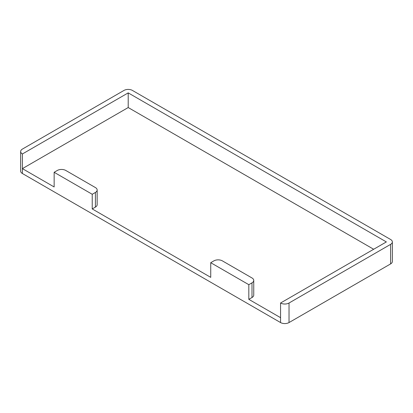 <?xml version="1.0" encoding="UTF-8"?>
<svg xmlns="http://www.w3.org/2000/svg" width="413" height="413" viewBox="0 0 413 413"><rect width="100%" height="100%" fill="white"/><g stroke="black" fill="none" stroke-linecap="round" stroke-linejoin="round"><path stroke-width="0.62" d="M280.561 303.013A5.983 3.454 0 0 0 289.028 303.013L390.595 244.372A5.983 3.454 0 0 0 392.35 241.93A5.983 3.454 0 0 0 390.595 239.483L132.439 90.437A5.983 3.454 0 0 0 123.972 90.437L22.405 149.083A5.983 3.454 0 0 0 20.65 151.525A5.983 3.454 0 0 0 22.405 153.966L128.206 92.884L128.206 107.545L22.405 168.628L54.144 186.955L54.144 172.293L92.233 194.28L92.233 208.942L210.733 277.36L210.733 262.699L213.908 260.866A5.983 3.454 0 0 1 222.37 260.866L251.997 277.97A5.983 3.454 0 0 1 253.747 280.412L253.747 295.073A5.983 3.454 180 0 1 251.997 297.515L248.822 299.348L280.561 317.674L280.561 303.013L386.367 241.93L128.206 92.884M210.733 262.699L248.822 284.686L251.997 282.853A5.983 3.454 0 0 0 253.747 280.412M289.028 303.013L289.028 322.563L390.595 263.917L390.595 244.372M22.405 153.966L22.405 173.517L280.561 322.563L280.561 317.674M248.822 299.348L248.822 284.686M22.405 173.517A5.983 3.454 180 0 1 20.65 171.07L20.65 151.525M392.35 241.93L392.35 261.475A5.983 3.454 180 0 1 390.595 263.917M289.028 322.563A5.983 3.454 180 0 1 280.561 322.563M95.408 192.453A5.983 3.454 0 0 0 97.158 190.006L97.158 204.667A5.983 3.454 180 0 1 95.408 207.109L95.408 192.453L92.233 194.28M97.158 190.006A5.983 3.454 0 0 0 95.408 187.564L65.781 170.461A5.983 3.454 0 0 0 57.319 170.461L54.144 172.293M373.667 249.261L128.206 107.545M95.408 207.109L92.233 208.942M251.997 297.515L251.997 282.853"/></g></svg>
